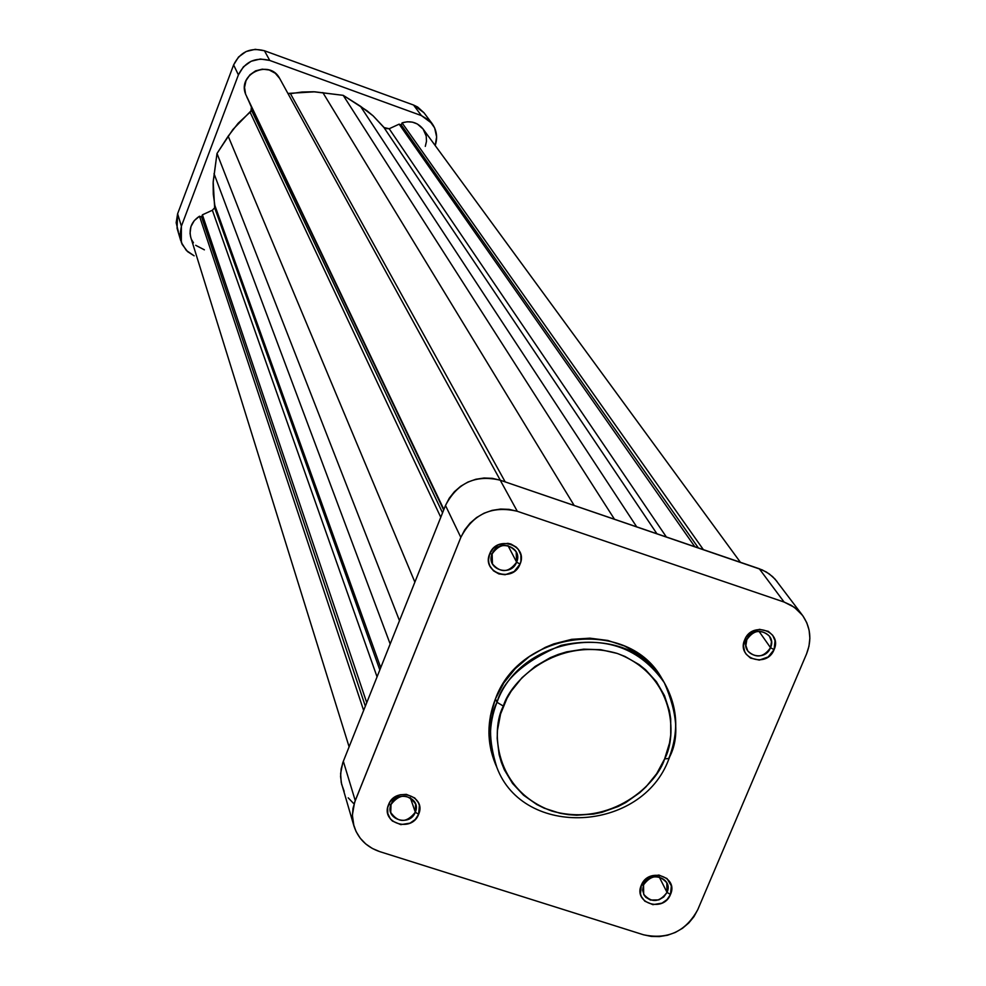 <?xml version="1.0" encoding="UTF-8"?>
<svg xmlns="http://www.w3.org/2000/svg" width="986" height="986" viewBox="0 0 986 986"><rect width="100%" height="100%" fill="white"/><g stroke="black" fill="none" stroke-linecap="round" stroke-linejoin="round"><path stroke-width="1.48" d="M668.902 758.937C679.366 732.327 677.85 706.937 664.33 682.756C640.296 648.258 605.86 635.797 560.997 645.374C524.564 661.051 503.23 680.02 496.981 702.266L503.353 706.112C510.267 681.153 556.868 635.933 617.187 653.422C675.435 675.533 677.296 736.172 664.626 758.9L656.701 773.653L646.015 786.828L639.766 792.67L625.765 802.555L618.136 806.523L601.978 812.304L593.609 814.054L576.662 815.237L568.256 814.633L559.999 813.253L544.235 808.187L536.877 804.551L523.578 795.221L512.584 783.476L504.314 769.746L501.319 762.289L499.113 754.537L497.178 738.452L497.474 730.269L500.568 714.024L506.927 698.458L511.241 691.124L521.976 677.727L535.139 666.437L550.213 657.699L558.286 654.408L566.605 651.869L583.675 649.17L600.757 649.688L617.187 653.422L624.951 656.442L639.199 664.65L645.559 669.753L656.405 681.696L664.465 695.574L669.432 710.82L670.702 718.782L670.726 735.001L669.506 743.099L664.626 758.9L668.767 758.505C679.465 739.438 677.986 714.184 664.33 682.756L662.333 679.403C629.499 617.199 520.189 629.561 495.453 698.852L496.981 702.266C521.779 632.79 631.41 620.391 664.33 682.756C677.752 706.752 679.231 732.006 668.767 758.505L664.626 758.9C657.379 783.525 611.727 827.747 551.963 811.096C493.9 789.983 490.683 729.332 503.353 706.112L496.981 702.266C488.44 718.782 488.39 740.461 496.833 767.33C488.267 746.192 488.316 724.5 496.981 702.266L495.453 698.852C486.825 721.025 486.776 742.655 495.317 763.743L496.833 767.33C523.307 838.827 641.664 832.591 668.767 759.257M667.029 892.379C673.82 877.885 649.17 869.997 643.525 884.886L641.319 885.231C648.307 866.756 678.886 876.542 670.468 894.512L667.029 892.379L659.215 876.948L667.029 892.379C659.4 902.498 651.623 903.139 643.685 894.314L643.525 884.886C651.056 874.816 658.821 874.101 666.807 882.766L667.029 892.379L670.468 894.512L671.343 885.859L667.017 878.551L658.931 875.05L649.823 876.554L644.721 880.153L641.319 885.231L640.469 893.883L641.368 896.607L644.807 901.179L652.88 904.655L661.976 903.151L667.066 899.565L670.468 894.512C663.492 912.9 632.963 903.225 641.319 885.231L643.525 884.886L642.601 890.222L644.191 895.239L645.842 897.309L650.464 900.058L658.845 899.898L663.775 896.952L667.029 892.379M415.316 812.193C421.996 797.391 396.52 789.244 391.035 804.453L388.521 804.712C395.324 785.842 426.913 795.961 418.631 814.3L415.316 812.193L410.312 797.686L415.316 812.193C406.688 823.063 398.48 823.162 390.715 812.489L391.035 804.453C399.552 793.631 407.736 793.459 415.574 803.947L415.316 812.193L418.631 814.3L419.358 805.451L418.372 802.666L414.761 797.97L406.392 794.359L400.082 794.79L394.314 797.464L389.951 801.975L387.671 807.633L387.806 813.573L390.357 818.885L392.428 821.055L400.784 824.629L410.09 823.125L415.242 819.477L418.631 814.3C411.84 833.096 380.3 823.1 388.521 804.712L391.035 804.453C384.404 819.28 409.843 827.353 415.316 812.193M770.522 647.679C777.51 632.753 752.651 624.335 746.821 639.692L744.701 639.766C751.924 620.724 782.748 631.163 774.084 649.663L770.522 647.679L758.961 631.25L770.522 647.679C763.694 657.452 756.114 658.574 747.807 651.031L745.872 645.583L746.821 639.692C753.55 629.98 761.081 628.797 769.437 636.143L771.483 641.676L770.522 647.679L774.084 649.663L775.045 640.727L772.704 635.317L768.328 631.348L759.479 629.314L750.605 632.47L746.18 637.005L743.456 645.744L744.652 651.561L746.119 654.125L750.494 658.081L759.331 660.102L768.18 656.935L774.084 649.663C766.874 668.631 736.098 658.315 744.701 639.766L746.821 639.692C739.882 654.655 764.717 662.986 770.522 647.679M516.627 562.143C523.492 546.885 497.794 538.183 492.125 553.885L489.672 553.873C496.71 534.4 528.582 545.184 520.053 564.103L516.627 562.143L507.987 545.603L516.627 562.143C508.887 572.73 500.826 573.334 492.445 563.967L492.125 553.885C499.729 543.372 507.753 542.682 516.183 551.803L516.627 562.143L520.053 564.103L520.953 561.096L520.867 554.945L518.353 549.412L516.282 547.144L510.933 544.038L507.852 543.323L498.398 544.79L493.148 548.536L489.672 553.873L488.526 559.974L488.896 563.031L489.869 565.939L493.493 570.82L498.854 573.914L505.115 574.727L514.15 571.523L520.053 564.103C513.04 583.49 481.217 572.829 489.672 553.873L492.125 553.885C485.297 569.181 510.97 577.784 516.627 562.143M777.079 581.567L772.543 576.576L766.356 572.003L759.282 568.749L500.222 480.194L492.285 478.321L484.04 478.013L475.819 479.27L467.931 482.055L460.696 486.258L454.398 491.706L449.259 498.201L445.487 505.485L343.338 761.291L341.168 768.821L340.577 776.537L341.6 784.141L344.176 791.339M348.206 797.834L353.53 803.417M353.875 825.787L341.23 782.44L340.614 773.591L342.697 762.991L343.338 761.291L355.243 800.632L343.338 761.291L445.487 505.485L460.832 537.382L354.578 802.394L352.372 815.114L353.912 825.911C358.054 838.568 366.681 847.147 379.807 851.645L372.326 848.453L365.707 843.917L360.223 838.199L356.069 831.518L353.432 824.123L352.384 816.322L353 808.384L355.243 800.632L460.832 537.382L464.726 529.876L470.026 523.196L476.534 517.576L484.003 513.238L492.125 510.366L500.605 509.059L509.109 509.368L517.293 511.278L784.104 602.052L791.388 605.392L797.748 610.075L802.949 615.954L806.794 622.782L809.124 630.288L809.863 638.188L808.976 646.187L806.523 653.977L697.805 909.585L693.959 916.647L688.795 922.958L682.509 928.282L675.336 932.436L667.547 935.233L659.437 936.577L651.315 936.429L643.501 934.777L379.807 851.645L643.501 934.777C667.768 939.88 685.874 931.487 697.805 909.585L806.523 653.977C812.02 639.902 810.628 626.96 802.357 615.153L775.033 579.09L769.179 573.84L762.277 569.92L500.222 480.194L517.293 511.278L784.104 602.052L759.282 568.749L784.104 602.052L794.297 607.277L802.357 615.153M662.358 679.44L652.646 666.302L639.791 654.815L624.656 646.089L607.807 640.456L589.924 638.176L571.683 639.335L553.812 643.883L545.233 647.395L529.211 656.676L515.234 668.668L503.834 682.916L495.453 698.852L490.424 715.836L488.92 733.227L490.979 750.321L495.354 763.83M517.293 511.278L500.222 480.194C475.498 474.414 457.257 482.857 445.487 505.485L460.832 537.382C472.984 514.063 491.804 505.362 517.293 511.278M180.808 240.904L177.073 228.284L177.616 213.765L181.387 226.225L238.402 74.887L233.62 64.928L177.616 213.765L181.387 226.225L181.325 242.482L186.342 250.444L194.143 255.818L187.623 251.676L182.09 244.294L179.896 235.346L181.387 226.225L238.402 74.887L243.419 66.826L251.134 61.255L260.39 59.012L269.77 60.454L421.404 115.596L429.28 120.403L434.629 127.884L436.625 136.894L435.183 145.534C437.821 137.547 436.761 130.164 431.979 123.41L421.404 115.596L413.541 105.034L264.433 50.742L255.226 49.325L246.13 51.518L238.538 57.003L233.62 64.928L177.616 213.765L176.161 222.737L178.318 231.537M423.968 112.761L417.657 107.018L413.541 105.034L264.433 50.742L269.77 60.454L421.404 115.596L413.541 105.034L423.943 112.724L431.979 123.41M233.62 64.928L238.402 74.887C244.984 61.625 255.436 56.806 269.77 60.454L264.433 50.742C250.345 47.155 240.066 51.888 233.62 64.928M214.652 207.787L379.82 669.925L214.652 207.787L213.186 181.621L217.006 153.483L232.856 129.536L251.529 110.321L442.554 512.843L251.529 110.321L251.701 107.782L246.931 96.973L443.799 509.737L246.882 97.121L443.675 510.045L251.418 106.981L250.949 111.381L238.107 123.312L228.173 136.179L414.884 582.134L228.173 136.179L217.006 153.483L399.49 620.675L217.006 153.483L213.124 182.767L213.284 194.168L214.849 205.445L380.719 667.67L214.849 205.445L214.652 207.787L212.36 210.24L214.652 207.787M377.059 676.852L212.36 210.24L377.059 676.852M440.779 517.305L250.099 112.244L440.779 517.305M402.078 122.868L703.363 549.633L402.078 122.868L407.23 121.771L412.444 122.153L417.312 123.965L423.105 129.043C417.583 122.387 410.57 120.329 402.078 122.868L401.277 124.951L402.078 122.868M204.398 249.84L195.696 245.304M193.453 242.766L191.715 239.857M190.581 236.677L190.051 233.325L190.927 226.62L194.23 220.654L199.505 216.23L201.6 216.969L202.413 214.825L212.36 210.24L202.413 214.825L366.743 702.685L202.413 214.825L201.6 216.969L365.338 706.186L201.6 216.969L199.505 216.23C191.592 221.431 188.696 228.542 190.828 237.54L349.106 746.833M245.6 94.175L244.528 87.397L246.007 80.655L249.865 74.874L255.547 70.869L262.301 69.156L269.178 69.981L275.254 73.247L279.691 78.473C269.757 58.901 237.232 73.876 245.6 94.175L443.897 509.491L245.6 94.175M287.9 93.436L314.756 91.809L343.202 95.334L366.989 110.752L373.127 115.855L384.996 128.476L389.187 128.747L399.12 124.162L401.277 124.951L698.359 547.92L401.277 124.951L399.12 124.162L694.81 546.712L399.12 124.162L389.187 128.747L666.363 536.988L389.187 128.747L383.936 127.514L373.127 115.855L360.408 106.192L636.697 526.844L360.408 106.192L343.202 95.334L614.488 519.252L343.202 95.334L313.597 91.76L301.975 92.018L290.451 93.67L505.189 481.895L290.451 93.67L287.9 93.436M740.424 562.303L423.117 129.055L426.211 136.093L426.494 141.269L425.299 146.359M656.923 533.759L383.936 127.514L656.923 533.759M574.172 505.473L322.841 92.561L574.172 505.473M500.284 480.207L279.691 78.473L500.284 480.207M390.173 643.994L214.024 173.647L390.173 643.994M363.637 710.438L199.505 216.23L363.637 710.438"/></g></svg>
